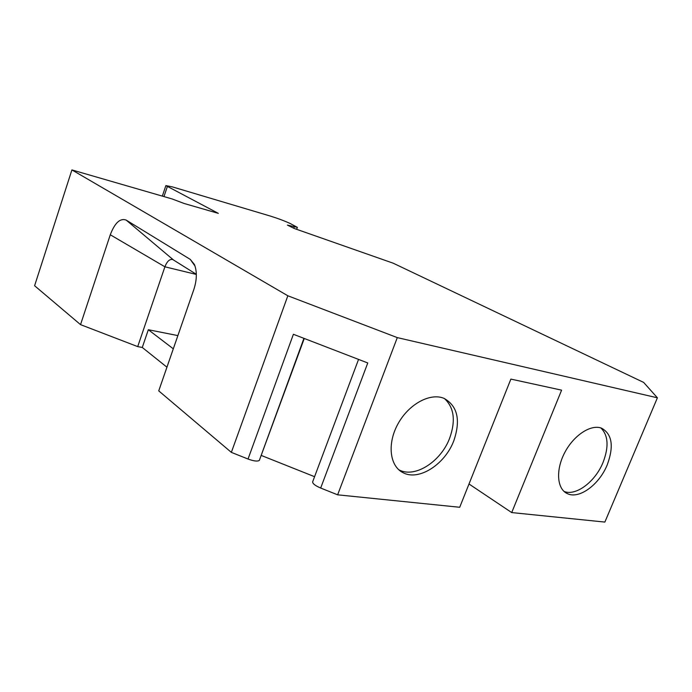 <?xml version="1.0" encoding="UTF-8"?>
<svg xmlns="http://www.w3.org/2000/svg" width="692" height="692" viewBox="0 0 692 692"><rect width="100%" height="100%" fill="white"/><g stroke="black" fill="none" stroke-linecap="round" stroke-linejoin="round"><path stroke-width="1.04" d="M173.303 348.82L148.33 329.729L177.879 335.594M600.864 427.95C608.285 435.32 609.012 446.798 603.061 462.394C595.328 481.684 575.882 496.415 564.023 491.415M607.265 464.773C599.324 484.599 579.126 499.512 567.388 493.638C556.973 489.132 555.486 470.171 564.672 452.715C573.72 435.207 591.02 423.945 601.625 428.21C612.152 434.126 614.029 446.314 607.265 464.773M444.42 398.531C454.108 407.51 455.864 420.693 449.688 438.105C440.96 461.676 414.672 478.561 398.929 469.799L398.678 469.669M453.822 440.726C445.043 464.393 418.695 481.381 402.934 472.627C389.613 466.062 387.027 443.477 398.03 423.781C408.851 404.007 430.363 392.459 444.082 398.393C457.568 405.988 460.811 420.105 453.822 440.726M397.295 337.61L657.4 397.805L643.638 382.408L393.203 263.202L294.299 228.498L287.396 225.108L297.37 227.357L290.406 223.611C284.663 220.947 277.881 218.404 270.053 215.982L172.178 186.831L165.881 185.594L218.317 213.361L184.176 203.5L172.1 198.941L71.907 169.921L287.837 295.778L397.295 337.61L337.635 494.823L459.713 507.271L510.878 379.095L561.601 390.158L511.708 512.573L469.003 483.993M196.32 274.3L172.775 259.543C169.678 258.869 167.057 261.291 164.904 266.801L137.708 346.614L80.531 324.635L34.6 285.735L71.907 169.921M166.936 367.192L142.275 347.462L148.33 329.729M142.275 347.462L137.708 346.614M358.551 359.407L312.654 481.831C312.559 483.622 315.232 485.697 320.673 488.042L337.635 494.823M314.583 476.693L261.481 455.526M304.264 338.475L259.336 460.396C257.588 461.599 253.817 461.149 248.03 459.03L231.353 452.369L158.736 390.876L193.864 289.438C196.952 279.827 197.133 271.506 194.417 264.474L190.283 259.396L195.006 266.057M657.4 397.805L604.869 522.079L511.708 512.573M287.837 295.778L231.353 452.369M248.03 459.03L293.391 334.279L367.763 362.963L320.673 488.042M80.531 324.635L110.279 234.77L164.904 266.801L196.32 274.439M173.277 259.794L126.143 220.073L190.283 259.396M110.279 234.77C114.846 222.833 120.131 217.937 126.143 220.073M167.308 186.658L163.961 196.589M294.247 226.915L293.78 228.239M303.935 338.345L259.336 460.396M564.655 491.96L567.388 493.638M398.929 469.799L402.934 472.627M297.37 227.357L296.66 229.329M165.881 185.594L162.335 196.113"/></g></svg>
